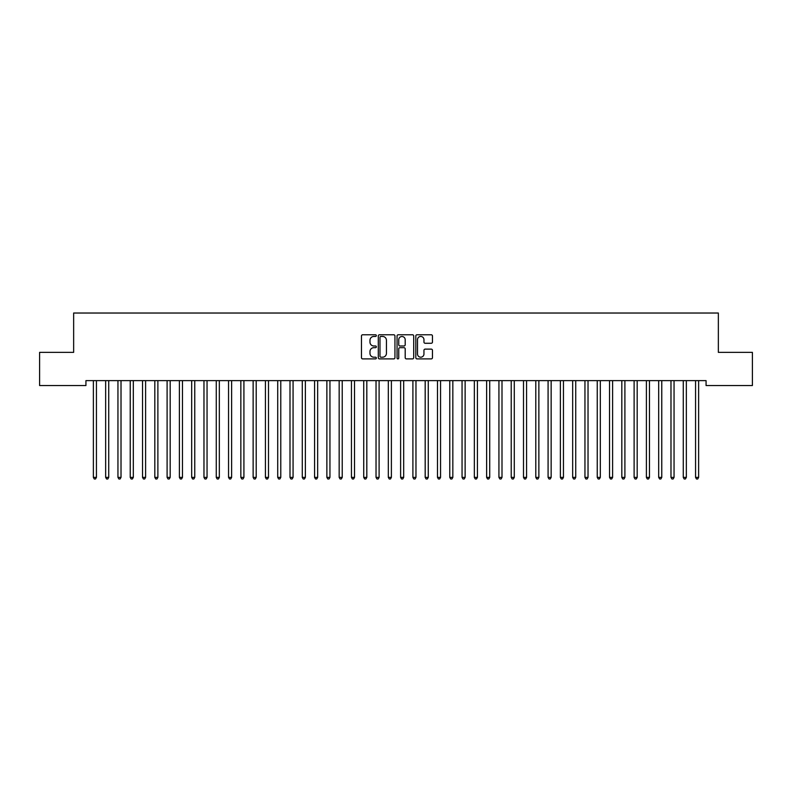 <?xml version="1.0" encoding="UTF-8"?>
<svg xmlns="http://www.w3.org/2000/svg" width="792" height="792" viewBox="0 0 792 792"><rect width="100%" height="100%" fill="white"/><g stroke="black" fill="none" stroke-linecap="round" stroke-linejoin="round"><path stroke-width="1.19" d="M376.339 335.61A0.842 0.842 0 0 0 375.497 334.768L362.677 334.768A1.208 1.208 0 0 0 361.469 335.976L361.469 357.687A1.208 1.208 0 0 0 362.677 358.895L375.497 358.895A0.842 0.842 0 0 0 376.339 358.043A0.842 0.842 0 0 0 375.497 357.202L373.834 357.202A3.861 3.861 0 0 1 369.973 353.341L369.973 351.529A3.861 3.861 0 0 1 373.834 347.678L375.497 347.678A0.842 0.842 0 0 0 376.339 346.827A0.842 0.842 0 0 0 375.497 345.985L373.834 345.985A3.861 3.861 0 0 1 369.973 342.124L369.973 340.312A3.861 3.861 0 0 1 373.834 336.452L375.497 336.452A0.842 0.842 0 0 0 376.339 335.61M431.254 343.273A1.208 1.208 0 0 0 432.462 342.065L432.462 335.976A1.208 1.208 0 0 0 431.254 334.768L417.018 334.768A1.208 1.208 0 0 0 415.81 335.976L415.81 357.687A1.208 1.208 0 0 0 417.018 358.895L431.254 358.895A1.208 1.208 0 0 0 432.462 357.687L432.462 350.331A1.208 1.208 0 0 0 431.254 349.123L425.165 349.123A1.208 1.208 0 0 0 423.958 350.331L423.958 353.975A3.227 3.227 0 0 1 420.73 357.202A3.227 3.227 0 0 1 417.503 353.975L417.503 339.679A3.227 3.227 0 0 1 420.73 336.452A3.227 3.227 0 0 1 423.958 339.679L423.958 342.065A1.208 1.208 0 0 0 425.165 343.273L431.254 343.273M706.068 380.625L85.932 380.625L85.932 385.546L39.6 385.546L39.6 352.361L73.646 352.361L73.646 313.028L718.354 313.028L718.354 352.361L752.4 352.361L752.4 385.546L706.068 385.546L706.068 380.625M394.941 335.976A1.208 1.208 0 0 0 393.743 334.768L379.507 334.768A1.208 1.208 0 0 0 378.299 335.976L378.299 357.687A1.208 1.208 0 0 0 379.507 358.895L393.743 358.895A1.208 1.208 0 0 0 394.941 357.687L394.941 335.976M398.257 334.768L412.493 334.768A1.208 1.208 0 0 1 413.701 335.976L413.701 357.687A1.208 1.208 0 0 1 412.493 358.895L406.405 358.895A1.208 1.208 0 0 1 405.197 357.687L405.197 348.876A1.208 1.208 0 0 0 403.989 347.678L399.95 347.678A1.208 1.208 0 0 0 398.742 348.876L398.742 358.043A0.842 0.842 0 0 1 397.901 358.895A0.842 0.842 0 0 1 397.059 358.043L397.059 335.976A1.208 1.208 0 0 1 398.257 334.768M380.833 336.452A0.842 0.842 0 0 0 379.982 337.303L379.982 356.36A0.842 0.842 0 0 0 380.833 357.202L382.576 357.202A3.861 3.861 0 0 0 386.437 353.341L386.437 340.312A3.861 3.861 0 0 0 382.576 336.452L380.833 336.452M405.197 339.738A3.227 3.227 0 0 0 401.97 336.511A3.227 3.227 0 0 0 398.742 339.738L398.742 344.777A1.208 1.208 0 0 0 399.95 345.985L403.989 345.985A1.208 1.208 0 0 0 405.197 344.777L405.197 339.738M96.436 381.269A1.228 1.228 0 0 1 96.525 380.803A1.228 1.228 0 0 0 96.436 381.269L96.436 477.368L93.367 477.368L93.367 381.269A1.228 1.228 0 0 0 93.278 380.803L93.209 380.625M96.436 477.368L95.515 478.972L94.288 478.972L93.367 477.368M108.732 381.269A1.228 1.228 0 0 1 108.821 380.803A1.228 1.228 0 0 0 108.732 381.269L108.732 477.368L105.653 477.368L105.653 381.269A1.228 1.228 0 0 0 105.564 380.803L105.494 380.625M121.018 381.269A1.228 1.228 0 0 1 121.107 380.803A1.228 1.228 0 0 0 121.018 381.269L121.018 477.368L117.949 477.368L117.949 381.269A1.228 1.228 0 0 0 117.859 380.803L117.78 380.625M108.732 477.368L107.811 478.972L106.583 478.972L105.653 477.368M121.018 477.368L120.097 478.972L118.869 478.972L117.949 477.368M133.313 381.269A1.228 1.228 0 0 1 133.393 380.803A1.228 1.228 0 0 0 133.313 381.269L133.313 477.368L130.234 477.368L130.234 381.269A1.228 1.228 0 0 0 130.145 380.803L130.076 380.625M145.599 381.269A1.228 1.228 0 0 1 145.688 380.803A1.228 1.228 0 0 0 145.599 381.269L145.599 477.368L142.53 477.368L142.53 381.269A1.228 1.228 0 0 0 142.441 380.803L142.362 380.625M133.313 477.368L132.383 478.972L131.155 478.972L130.234 477.368M145.599 477.368L144.679 478.972L143.451 478.972L142.53 477.368M157.885 381.269A1.228 1.228 0 0 1 157.974 380.803A1.228 1.228 0 0 0 157.885 381.269L157.885 477.368L154.816 477.368L154.816 381.269A1.228 1.228 0 0 0 154.727 380.803L154.658 380.625M157.885 477.368L156.965 478.972L155.737 478.972L154.816 477.368M170.181 381.269A1.228 1.228 0 0 1 170.27 380.803A1.228 1.228 0 0 0 170.181 381.269L170.181 477.368L167.102 477.368L167.102 381.269A1.228 1.228 0 0 0 167.013 380.803L166.944 380.625M170.181 477.368L169.26 478.972L168.023 478.972L167.102 477.368M182.467 381.269A1.228 1.228 0 0 1 182.556 380.803A1.228 1.228 0 0 0 182.467 381.269L182.467 477.368L179.398 477.368L179.398 381.269A1.228 1.228 0 0 0 179.309 380.803L179.23 380.625M194.753 381.269A1.228 1.228 0 0 1 194.842 380.803A1.228 1.228 0 0 0 194.753 381.269L194.753 477.368L191.684 477.368L191.684 381.269A1.228 1.228 0 0 0 191.595 380.803L191.525 380.625M207.049 381.269A1.228 1.228 0 0 1 207.138 380.803A1.228 1.228 0 0 0 207.049 381.269L207.049 477.368L203.97 477.368L203.97 381.269A1.228 1.228 0 0 0 203.881 380.803L203.811 380.625M219.335 381.269A1.228 1.228 0 0 1 219.424 380.803A1.228 1.228 0 0 0 219.335 381.269L219.335 477.368L216.265 477.368L216.265 381.269A1.228 1.228 0 0 0 216.176 380.803L216.107 380.625M231.63 381.269A1.228 1.228 0 0 1 231.719 380.803A1.228 1.228 0 0 0 231.63 381.269L231.63 477.368L228.551 477.368L228.551 381.269A1.228 1.228 0 0 0 228.462 380.803L228.393 380.625M243.916 381.269A1.228 1.228 0 0 1 244.005 380.803A1.228 1.228 0 0 0 243.916 381.269L243.916 477.368L240.847 477.368L240.847 381.269A1.228 1.228 0 0 0 240.758 380.803L240.679 380.625M256.202 381.269A1.228 1.228 0 0 1 256.291 380.803A1.228 1.228 0 0 0 256.202 381.269L256.202 477.368L253.133 477.368L253.133 381.269A1.228 1.228 0 0 0 253.044 380.803L252.975 380.625M268.498 381.269A1.228 1.228 0 0 1 268.587 380.803A1.228 1.228 0 0 0 268.498 381.269L268.498 477.368L265.419 477.368L265.419 381.269A1.228 1.228 0 0 0 265.33 380.803L265.261 380.625M280.784 381.269A1.228 1.228 0 0 1 280.873 380.803A1.228 1.228 0 0 0 280.784 381.269L280.784 477.368L277.715 477.368L277.715 381.269A1.228 1.228 0 0 0 277.626 380.803L277.547 380.625M293.07 381.269A1.228 1.228 0 0 1 293.159 380.803A1.228 1.228 0 0 0 293.07 381.269L293.07 477.368L290.001 477.368L290.001 381.269A1.228 1.228 0 0 0 289.912 380.803L289.842 380.625M305.365 381.269A1.228 1.228 0 0 1 305.455 380.803A1.228 1.228 0 0 0 305.365 381.269L305.365 477.368L302.287 477.368L302.287 381.269A1.228 1.228 0 0 0 302.207 380.803L302.128 380.625M317.651 381.269A1.228 1.228 0 0 1 317.74 380.803A1.228 1.228 0 0 0 317.651 381.269L317.651 477.368L314.582 477.368L314.582 381.269A1.228 1.228 0 0 0 314.493 380.803L314.424 380.625M329.947 381.269A1.228 1.228 0 0 1 330.036 380.803A1.228 1.228 0 0 0 329.947 381.269L329.947 477.368L326.868 477.368L326.868 381.269A1.228 1.228 0 0 0 326.779 380.803L326.71 380.625M342.233 381.269A1.228 1.228 0 0 1 342.322 380.803A1.228 1.228 0 0 0 342.233 381.269L342.233 477.368L339.164 477.368L339.164 381.269A1.228 1.228 0 0 0 339.075 380.803L338.996 380.625M354.519 381.269A1.228 1.228 0 0 1 354.608 380.803A1.228 1.228 0 0 0 354.519 381.269L354.519 477.368L351.45 477.368L351.45 381.269A1.228 1.228 0 0 0 351.361 380.803L351.292 380.625M366.815 381.269A1.228 1.228 0 0 1 366.904 380.803A1.228 1.228 0 0 0 366.815 381.269L366.815 477.368L363.736 477.368L363.736 381.269A1.228 1.228 0 0 0 363.647 380.803L363.577 380.625M379.101 381.269A1.228 1.228 0 0 1 379.19 380.803A1.228 1.228 0 0 0 379.101 381.269L379.101 477.368L376.032 477.368L376.032 381.269A1.228 1.228 0 0 0 375.943 380.803L375.863 380.625M391.387 381.269A1.228 1.228 0 0 1 391.476 380.803A1.228 1.228 0 0 0 391.387 381.269L391.387 477.368L388.318 477.368L388.318 381.269A1.228 1.228 0 0 0 388.228 380.803L388.159 380.625M403.682 381.269A1.228 1.228 0 0 1 403.772 380.803A1.228 1.228 0 0 0 403.682 381.269L403.682 477.368L400.613 477.368L400.613 381.269A1.228 1.228 0 0 0 400.524 380.803L400.445 380.625M428.264 381.269A1.228 1.228 0 0 1 428.353 380.803A1.228 1.228 0 0 0 428.264 381.269L428.264 477.368L425.185 477.368L425.185 381.269A1.228 1.228 0 0 0 425.096 380.803L425.027 380.625M440.55 381.269A1.228 1.228 0 0 1 440.639 380.803A1.228 1.228 0 0 0 440.55 381.269L440.55 477.368L437.481 477.368L437.481 381.269A1.228 1.228 0 0 0 437.392 380.803L437.313 380.625M452.836 381.269A1.228 1.228 0 0 1 452.925 380.803A1.228 1.228 0 0 0 452.836 381.269L452.836 477.368L449.767 477.368L449.767 381.269A1.228 1.228 0 0 0 449.678 380.803L449.608 380.625M477.418 381.269A1.228 1.228 0 0 1 477.507 380.803A1.228 1.228 0 0 0 477.418 381.269L477.418 477.368L474.349 477.368L474.349 381.269A1.228 1.228 0 0 0 474.26 380.803L474.18 380.625M489.713 381.269A1.228 1.228 0 0 1 489.793 380.803A1.228 1.228 0 0 0 489.713 381.269L489.713 477.368L486.635 477.368L486.635 381.269A1.228 1.228 0 0 0 486.545 380.803L486.476 380.625M501.999 381.269A1.228 1.228 0 0 1 502.088 380.803A1.228 1.228 0 0 0 501.999 381.269L501.999 477.368L498.93 477.368L498.93 381.269A1.228 1.228 0 0 0 498.841 380.803L498.762 380.625M514.285 381.269A1.228 1.228 0 0 1 514.374 380.803A1.228 1.228 0 0 0 514.285 381.269L514.285 477.368L511.216 477.368L511.216 381.269A1.228 1.228 0 0 0 511.127 380.803L511.058 380.625M526.581 381.269A1.228 1.228 0 0 1 526.67 380.803A1.228 1.228 0 0 0 526.581 381.269L526.581 477.368L523.502 477.368L523.502 381.269A1.228 1.228 0 0 0 523.413 380.803L523.344 380.625M538.867 381.269A1.228 1.228 0 0 1 538.956 380.803A1.228 1.228 0 0 0 538.867 381.269L538.867 477.368L535.798 477.368L535.798 381.269A1.228 1.228 0 0 0 535.709 380.803L535.63 380.625M551.153 381.269A1.228 1.228 0 0 1 551.242 380.803A1.228 1.228 0 0 0 551.153 381.269L551.153 477.368L548.084 477.368L548.084 381.269A1.228 1.228 0 0 0 547.995 380.803L547.925 380.625M563.449 381.269A1.228 1.228 0 0 1 563.538 380.803A1.228 1.228 0 0 0 563.449 381.269L563.449 477.368L560.37 477.368L560.37 381.269A1.228 1.228 0 0 0 560.281 380.803L560.211 380.625M575.734 381.269A1.228 1.228 0 0 1 575.824 380.803A1.228 1.228 0 0 0 575.734 381.269L575.734 477.368L572.666 477.368L572.666 381.269A1.228 1.228 0 0 0 572.576 380.803L572.507 380.625M600.316 381.269A1.228 1.228 0 0 1 600.405 380.803A1.228 1.228 0 0 0 600.316 381.269L600.316 477.368L597.247 477.368L597.247 381.269A1.228 1.228 0 0 0 597.158 380.803L597.079 380.625M624.898 381.269A1.228 1.228 0 0 1 624.987 380.803A1.228 1.228 0 0 0 624.898 381.269L624.898 477.368L621.819 477.368L621.819 381.269A1.228 1.228 0 0 0 621.73 380.803L621.661 380.625M182.467 477.368L181.546 478.972L180.319 478.972L179.398 477.368M194.753 477.368L193.832 478.972L192.605 478.972L191.684 477.368M207.049 477.368L206.128 478.972L204.9 478.972L203.97 477.368M219.335 477.368L218.414 478.972L217.186 478.972L216.265 477.368M231.63 477.368L230.7 478.972L229.472 478.972L228.551 477.368M243.916 477.368L242.995 478.972L241.768 478.972L240.847 477.368M256.202 477.368L255.281 478.972L254.054 478.972L253.133 477.368M268.498 477.368L267.577 478.972L266.34 478.972L265.419 477.368M280.784 477.368L279.863 478.972L278.635 478.972L277.715 477.368M293.07 477.368L292.149 478.972L290.921 478.972L290.001 477.368M305.365 477.368L304.445 478.972L303.217 478.972L302.287 477.368M317.651 477.368L316.731 478.972L315.503 478.972L314.582 477.368M329.947 477.368L329.017 478.972L327.789 478.972L326.868 477.368M342.233 477.368L341.312 478.972L340.085 478.972L339.164 477.368M354.519 477.368L353.598 478.972L352.371 478.972L351.45 477.368M366.815 477.368L365.894 478.972L364.657 478.972L363.736 477.368M379.101 477.368L378.18 478.972L376.952 478.972L376.032 477.368M391.387 477.368L390.466 478.972L389.238 478.972L388.318 477.368M403.682 477.368L402.762 478.972L401.534 478.972L400.613 477.368M416.137 380.625L416.057 380.803A1.228 1.228 0 0 0 415.968 381.269L415.968 477.368L412.899 477.368L412.899 381.269A1.228 1.228 0 0 0 412.81 380.803L412.741 380.625M415.968 477.368L415.048 478.972L413.82 478.972L412.899 477.368M428.264 477.368L427.343 478.972L426.106 478.972L425.185 477.368M440.55 477.368L439.629 478.972L438.402 478.972L437.481 477.368M452.836 477.368L451.915 478.972L450.688 478.972L449.767 477.368M465.29 380.625L465.221 380.803A1.228 1.228 0 0 0 465.132 381.269L465.132 477.368L462.053 477.368L462.053 381.269A1.228 1.228 0 0 0 461.964 380.803L461.894 380.625M465.132 477.368L464.211 478.972L462.983 478.972L462.053 477.368M477.418 477.368L476.497 478.972L475.269 478.972L474.349 477.368M489.713 477.368L488.783 478.972L487.555 478.972L486.635 477.368M501.999 477.368L501.079 478.972L499.851 478.972L498.93 477.368M514.285 477.368L513.364 478.972L512.137 478.972L511.216 477.368M526.581 477.368L525.66 478.972L524.423 478.972L523.502 477.368M538.867 477.368L537.946 478.972L536.719 478.972L535.798 477.368M551.153 477.368L550.232 478.972L549.004 478.972L548.084 477.368M563.449 477.368L562.528 478.972L561.3 478.972L560.37 477.368M575.734 477.368L574.814 478.972L573.586 478.972L572.666 477.368M588.189 380.625L588.119 380.803A1.228 1.228 0 0 0 588.03 381.269L588.03 477.368L584.951 477.368L584.951 381.269A1.228 1.228 0 0 0 584.862 380.803L584.793 380.625M588.03 477.368L587.1 478.972L585.872 478.972L584.951 477.368M600.316 477.368L599.396 478.972L598.168 478.972L597.247 477.368M612.77 380.625L612.691 380.803A1.228 1.228 0 0 0 612.602 381.269L612.602 477.368L609.533 477.368L609.533 381.269A1.228 1.228 0 0 0 609.444 380.803L609.375 380.625M612.602 477.368L611.681 478.972L610.454 478.972L609.533 477.368M624.898 477.368L623.977 478.972L622.74 478.972L621.819 477.368M637.184 381.269A1.228 1.228 0 0 1 637.273 380.803A1.228 1.228 0 0 0 637.184 381.269L637.184 477.368L634.115 477.368L634.115 381.269A1.228 1.228 0 0 0 634.026 380.803L633.947 380.625M637.184 477.368L636.263 478.972L635.036 478.972L634.115 477.368M649.47 381.269A1.228 1.228 0 0 1 649.559 380.803A1.228 1.228 0 0 0 649.47 381.269L649.47 477.368L646.401 477.368L646.401 381.269A1.228 1.228 0 0 0 646.312 380.803L646.242 380.625M649.47 477.368L648.549 478.972L647.321 478.972L646.401 477.368M661.766 381.269A1.228 1.228 0 0 1 661.855 380.803A1.228 1.228 0 0 0 661.766 381.269L661.766 477.368L658.687 477.368L658.687 381.269A1.228 1.228 0 0 0 658.607 380.803L658.528 380.625M661.766 477.368L660.845 478.972L659.617 478.972L658.687 477.368M674.051 381.269A1.228 1.228 0 0 1 674.141 380.803A1.228 1.228 0 0 0 674.051 381.269L674.051 477.368L670.982 477.368L670.982 381.269A1.228 1.228 0 0 0 670.893 380.803L670.824 380.625M674.051 477.368L673.131 478.972L671.903 478.972L670.982 477.368M686.347 381.269A1.228 1.228 0 0 1 686.436 380.803A1.228 1.228 0 0 0 686.347 381.269L686.347 477.368L683.268 477.368L683.268 381.269A1.228 1.228 0 0 0 683.179 380.803L683.11 380.625M686.347 477.368L685.417 478.972L684.189 478.972L683.268 477.368M698.792 380.625L698.722 380.803A1.228 1.228 0 0 0 698.633 381.269L698.633 477.368L695.564 477.368L695.564 381.269A1.228 1.228 0 0 0 695.475 380.803L695.396 380.625M698.633 477.368L697.712 478.972L696.485 478.972L695.564 477.368"/></g></svg>
